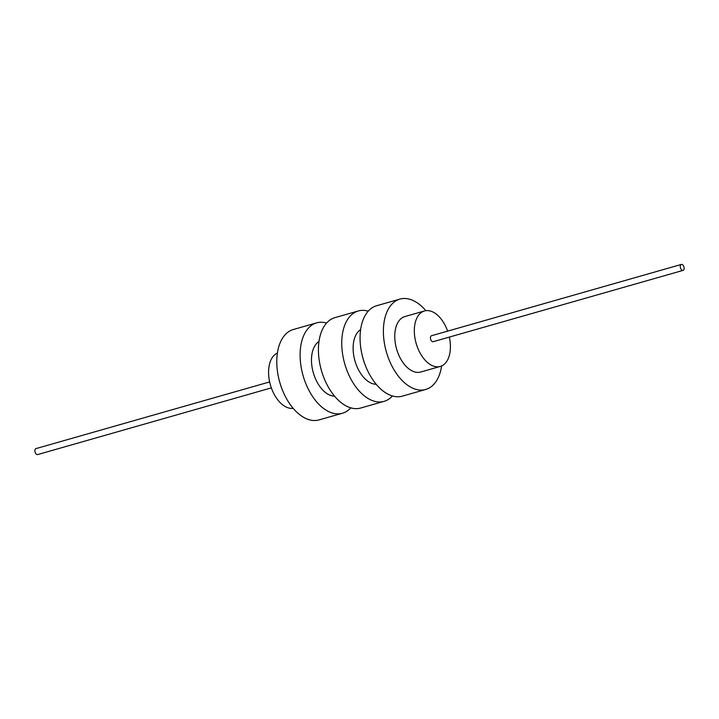 <?xml version="1.0" encoding="UTF-8"?>
<svg xmlns="http://www.w3.org/2000/svg" width="719" height="719" viewBox="0 0 719 719"><rect width="100%" height="100%" fill="white"/><g stroke="black" fill="none" stroke-linecap="round" stroke-linejoin="round"><path stroke-width="1.08" d="M449.348 337.076A28.841 16.879 -105.9 0 1 440.28 366.438A28.841 16.879 -105.9 0 1 438.087 366.807A28.841 16.879 -105.9 0 1 415.654 341.507A28.841 16.879 -105.9 0 1 424.453 310.976A28.841 16.879 -105.9 0 1 426.655 310.608A28.841 16.879 -105.9 0 1 447.649 331.126M433.44 341.597A3.101 1.815 -105.9 0 1 433.215 341.687A3.101 1.815 -105.9 0 1 432.982 341.723A3.101 1.815 -105.9 0 1 430.573 339.009A3.101 1.815 -105.9 0 1 431.517 335.728A3.101 1.815 -105.9 0 1 431.751 335.683M440.28 366.438L420.714 372.02A28.841 16.879 -105.9 0 1 418.512 372.388A28.841 16.879 -105.9 0 1 396.088 347.088A28.841 16.879 -105.9 0 1 404.887 316.558L424.453 310.976M376.217 384.288A28.841 16.879 -105.9 0 1 354.934 360.803A28.841 16.879 -105.9 0 1 360.623 329.626M334.578 396.169A28.841 16.879 -105.9 0 1 313.295 372.685A28.841 16.879 -105.9 0 1 318.984 341.507M293.163 408.311A28.841 16.879 -105.9 0 1 292.345 408.392A28.841 16.879 -105.9 0 1 270.218 384.261A28.841 16.879 -105.9 0 1 277.39 353.047M441.61 365.953A46.996 27.502 -105.9 0 1 425.693 389.482A46.996 27.502 -105.9 0 1 422.116 390.075A46.996 27.502 -105.9 0 1 385.564 348.85A46.996 27.502 -105.9 0 1 399.899 299.104A46.996 27.502 -105.9 0 1 403.485 298.502A46.996 27.502 -105.9 0 1 425.837 310.689M425.693 389.482L402.379 396.133A46.996 27.502 -105.9 0 1 398.793 396.735A46.996 27.502 -105.9 0 1 362.241 355.51A46.996 27.502 -105.9 0 1 376.585 305.755L399.899 299.104M392.421 395.953A46.996 27.502 -105.9 0 1 384.054 401.364A46.996 27.502 -105.9 0 1 380.477 401.957A46.996 27.502 -105.9 0 1 343.925 360.731A46.996 27.502 -105.9 0 1 358.26 310.985A46.996 27.502 -105.9 0 1 361.846 310.383A46.996 27.502 -105.9 0 1 368.218 311.165M384.054 401.364L360.74 408.015A46.996 27.502 -105.9 0 1 357.154 408.617A46.996 27.502 -105.9 0 1 320.602 367.391A46.996 27.502 -105.9 0 1 334.946 317.636L358.26 310.985M350.782 407.835A46.996 27.502 -105.9 0 1 342.415 413.245A46.996 27.502 -105.9 0 1 338.838 413.847A46.996 27.502 -105.9 0 1 302.286 372.613A46.996 27.502 -105.9 0 1 316.621 322.867A46.996 27.502 -105.9 0 1 320.207 322.265A46.996 27.502 -105.9 0 1 326.579 323.047M342.415 413.245L319.101 419.896A46.996 27.502 -105.9 0 1 315.515 420.498A46.996 27.502 -105.9 0 1 278.963 379.273A46.996 27.502 -105.9 0 1 293.307 329.518L316.621 322.867M682.816 270.425A3.101 1.815 -105.9 0 1 680.408 267.711A3.101 1.815 -105.9 0 1 681.351 264.43A3.101 1.815 -105.9 0 1 681.585 264.394A3.101 1.815 -105.9 0 1 683.994 267.108A3.101 1.815 -105.9 0 1 683.05 270.389A3.101 1.815 -105.9 0 1 682.816 270.425M37.873 454.48A3.101 1.815 -105.9 0 1 37.649 454.57A3.101 1.815 -105.9 0 1 37.415 454.606A3.101 1.815 -105.9 0 1 35.006 451.892A3.101 1.815 -105.9 0 1 35.95 448.611A3.101 1.815 -105.9 0 1 36.184 448.575M681.351 264.43L431.517 335.728M269.652 381.924L35.95 448.611M683.05 270.389L433.215 341.687M271.351 387.874L37.649 454.57"/></g></svg>
